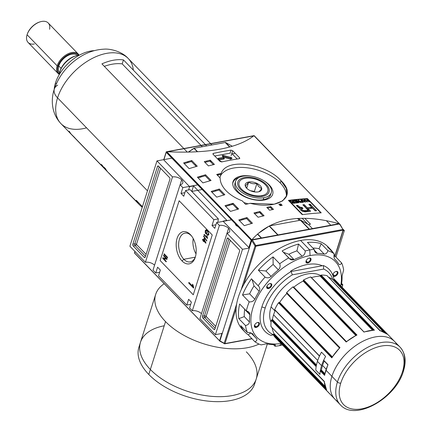 <?xml version="1.0" encoding="UTF-8"?>
<svg xmlns="http://www.w3.org/2000/svg" width="432" height="432" viewBox="0 0 432 432"><rect width="100%" height="100%" fill="white"/><g stroke="black" fill="none" stroke-linecap="round" stroke-linejoin="round"><path stroke-width="0.65" d="M344.353 230.569L343.03 229.203L344.353 230.569L343.046 230.812L344.353 230.569L335.945 257.083L344.353 230.569M337.916 223.916L337.235 223.214L337.916 223.916M312.449 228.598L308.545 224.559L310.5 224.197L304.808 218.311L310.5 224.197L308.545 224.559L300.71 220.174L309.398 229.154L300.71 220.174L269.476 225.92L300.71 220.174L308.545 224.559L312.449 228.598M313.416 204.768L313.033 204.838L313.416 204.768M311.18 205.178L310.084 205.378L311.18 205.178M305.716 206.183L304.625 206.383L305.716 206.183M299.797 207.274L298.566 207.495L299.797 207.274M321.208 212.836A6.815 3.65 -162.4 0 1 318.697 210.227A6.815 3.65 17.6 0 0 321.208 212.836A371.677 222.674 136 0 0 302.2 214.634L288.409 200.372A371.677 222.674 -44 0 1 307.422 198.574L321.219 212.836A371.677 222.674 136 0 0 302.2 214.634L302.324 214.256L289.148 200.637A371.677 222.674 -44 0 1 307.309 198.92L320.485 212.539L307.309 198.92A371.677 222.674 136 0 0 289.148 200.637L302.324 214.256L302.206 214.634L288.409 200.372A371.677 222.674 -44 0 1 307.422 198.574L321.219 212.836M302.783 211.394A3.78 2.025 -162.4 0 1 303.237 210.627A3.78 2.025 17.6 0 0 302.783 211.394M181.003 193.406L184.891 192.694L181.003 193.406L183.762 196.263L185.598 190.48L190.08 189.653L218.354 218.884L190.08 189.653L185.598 190.48L183.762 196.263L181.003 193.406L182.839 187.623L180.079 184.772L153.004 270.124L155.763 272.975L153.004 270.124L180.079 184.772A6.815 3.65 17.6 0 0 182.779 182.914A6.815 3.65 17.6 0 0 181.672 179.863A6.815 3.65 17.6 0 0 172.492 176.931L156.973 160.888L129.897 246.24L156.973 160.888L163.766 159.64L156.973 160.888L172.492 176.931L145.417 262.283A6.815 3.65 -162.4 0 1 154.57 265.189A6.815 3.65 17.6 0 0 145.417 262.283L129.897 246.24L145.417 262.283L172.492 176.931A6.815 3.65 17.6 0 1 181.672 179.863A6.815 3.65 -162.4 0 1 180.079 184.772L182.839 187.623L197.732 184.885L182.839 187.623L181.003 193.406M191.792 191.425L202.208 189.513L191.792 191.425M212.036 225.493L215.93 224.775L212.036 225.493L213.872 219.71L185.598 190.48L213.872 219.71L218.354 218.884L213.872 219.71L212.036 225.493L214.796 228.344L216.632 222.561L231.53 219.823L216.632 222.561L214.796 228.344L212.036 225.493M297.545 218.484L299.414 220.417L297.545 218.484M300.348 199.438L300.035 199.12L300.348 199.438M260.566 213.462A20.812 11.151 17.6 0 0 261.625 213.23A20.812 11.151 -162.4 0 1 260.566 213.462M231.628 203.72A20.812 11.151 17.6 0 0 232.286 204.444A20.812 11.151 17.6 0 1 231.628 203.72M235.975 207.565A20.812 11.151 17.6 0 0 238.378 209.072A20.812 11.151 17.6 0 1 235.975 207.565M239.074 177.503A20.812 11.151 17.6 0 0 232.972 182.655A20.812 11.151 17.6 0 0 232.724 183.881A20.812 11.151 -162.4 0 1 239.074 177.503M157.594 267.192L155.763 272.975L159.651 272.263L155.763 272.975L157.594 267.192L160.353 270.043L158.522 275.827L186.797 305.062L158.522 275.827L160.353 270.043L157.594 267.192M188.633 299.279L186.797 305.062L190.69 304.344L186.797 305.062L188.633 299.279L191.392 302.13L188.633 299.279M191.392 302.13L189.556 307.913L192.316 310.765L189.556 307.913L191.392 302.13M192.316 310.765L219.391 225.412L216.632 222.561L219.391 225.412A6.815 3.65 17.6 0 1 228.571 228.344A6.815 3.65 -162.4 0 1 226.978 233.253A6.815 3.65 17.6 0 0 229.678 231.395A6.815 3.65 17.6 0 0 228.571 228.344A6.815 3.65 17.6 0 0 219.391 225.412L192.316 310.765A6.815 3.65 -162.4 0 1 201.469 313.67A6.815 3.65 17.6 0 0 192.316 310.765M167.427 257.855L163.982 254.286L164.144 253.778L167.589 257.342L167.427 257.855L163.982 254.286L164.144 253.778L167.589 257.342L167.427 257.855M203.321 240.613L202.478 239.744L202.64 239.231L203.483 240.1L204.028 238.372L205.886 243.259L203.764 241.067L203.602 241.58L202.478 239.744L202.64 239.231L203.483 240.1L204.028 238.372L205.886 243.259L203.764 241.067L203.602 241.58L203.159 241.121L203.321 240.613L203.909 240.505L203.515 240.095L203.909 240.505L203.321 240.613M207.576 238.118L207.468 238.448L204.023 234.884L204.185 234.371L206.869 237.152L206.669 235.667L207.074 236.088L207.468 238.448L204.023 234.884L204.185 234.371L206.869 237.152L206.669 235.667L207.576 238.118M182.018 260.939A16.362 9.736 -100.4 0 0 195.275 257.288A16.362 9.736 -100.4 0 0 191.295 235.645A16.362 9.736 -100.4 0 0 190.372 234.603A16.362 9.736 -100.4 0 0 177.088 238.351A16.362 9.736 -100.4 0 0 182.018 260.939A16.362 9.736 79.6 0 1 177.088 238.351A16.362 9.736 79.6 0 1 190.372 234.603L191.306 235.748A14.618 8.699 -100.4 0 0 184.934 233.14A14.618 8.699 -100.4 0 0 178.643 243.853A14.618 8.699 -100.4 0 0 183.843 259.281A14.618 8.699 -100.4 0 0 190.22 261.895A14.618 8.699 -100.4 0 0 195.475 256.624A14.618 8.699 79.6 0 1 183.843 259.281L182.018 260.939A16.362 9.736 79.6 0 0 195.307 257.186A16.362 9.736 79.6 0 0 190.372 234.603M205.654 232.751L206.307 233.426L206.669 232.276L207.068 232.686L206.539 234.349L205.265 233.032L205.254 230.812L206.134 229.824L207.657 230.58L208.802 234.43L208.084 235.289L207.268 235.019L207.306 234.436L207.889 234.619L208.408 234.009L208.148 231.973L206.302 230.467L205.664 231.185L205.654 232.751L206.307 233.426L206.669 232.276L207.068 232.686L206.539 234.349L205.265 233.032L205.254 230.812C205.843 229.581 206.647 229.5 207.657 230.58L208.802 234.43L207.268 235.019L207.306 234.436L208.408 234.009L208.148 231.973L207.511 231.109L205.664 231.185L205.654 232.751M206.653 241.024L203.569 236.304L203.699 235.91L206.782 240.624L206.653 241.024L203.569 236.304L203.699 235.91L206.782 240.624L206.653 241.024M193.698 287.642L193.552 288.101L188.725 283.111L188.951 282.393L192.715 286.281L192.429 284.207L192.996 284.796L193.552 288.101L188.725 283.111L188.951 282.393L192.715 286.281L192.429 284.207L192.996 284.796L193.698 287.642M166.185 258.525L163.512 255.76L163.674 255.247L167.125 258.811L166.952 259.357L163.636 258.606L166.315 261.371L166.153 261.878L162.702 258.314L162.875 257.769L166.185 258.525L163.512 255.76L163.674 255.247L167.125 258.811L166.952 259.357L163.636 258.606L166.315 261.371L166.153 261.878L162.702 258.314L162.875 257.769L166.185 258.525M193.217 238.577A14.618 8.699 -100.4 0 0 196.025 253.865A14.618 8.699 -100.4 0 1 193.217 238.577M278.057 234.922L269.395 225.963L278.057 234.922M269.125 226.103L258.336 233.431L269.125 226.103M261.522 237.962L257.683 233.993L261.522 237.962M241.115 219.251L241.796 219.953L241.115 219.251M249.35 248.038L242.498 249.296L226.978 233.253L199.903 318.605L215.422 334.649L199.903 318.605L226.978 233.253L242.498 249.296L215.422 334.649L242.498 249.296L249.35 248.038M236.056 225.288A3.78 2.025 -162.4 0 1 235.872 225.083A3.78 2.025 -162.4 0 1 235.397 223.819A3.78 2.025 17.6 0 0 236.056 225.288A3.78 2.025 -162.4 0 0 238.01 226.519A3.78 2.025 -162.4 0 1 236.056 225.288M239.198 249.593L228.161 238.189L239.198 249.593A1.237 0.734 79.6 0 1 239.571 251.305L214.898 329.076L239.571 251.305A1.237 0.734 79.6 0 0 239.198 249.593M214.898 329.076A1.237 0.734 79.6 0 1 214.434 329.584A1.237 0.734 79.6 0 1 213.894 329.362L202.856 317.952L213.894 329.362L214.861 329.184L213.894 329.362A1.237 0.734 79.6 0 0 214.898 329.076M202.856 317.952A1.237 0.734 79.6 0 1 202.484 316.246L227.156 238.469L202.484 316.246L204.444 315.884L202.484 316.246A1.237 0.734 79.6 0 0 202.856 317.952L204.817 317.596L215.152 328.277L204.817 317.596L202.856 317.952M227.156 238.469A1.237 0.734 79.6 0 1 227.621 237.967A1.237 0.734 79.6 0 1 228.161 238.189A1.237 0.734 79.6 0 0 227.156 238.469L228.242 238.27L227.156 238.469M222.275 333.391L215.422 334.649L222.275 333.391M133.196 245.943L144.234 257.353L133.196 245.943A1.237 0.734 79.6 0 1 132.824 244.237L157.496 166.46L132.824 244.237L134.784 243.875L132.824 244.237A1.237 0.734 79.6 0 0 133.196 245.943L135.157 245.587L145.492 256.268L135.157 245.587A1.237 0.74 136 0 0 136.453 244.409L160.585 168.329L136.453 244.409L146.092 254.372L136.453 244.409A1.237 0.664 -162.4 0 0 134.784 243.875A1.237 0.734 -100.4 0 0 135.157 245.587L133.196 245.943M157.496 166.46A1.237 0.734 79.6 0 1 157.961 165.953A1.237 0.734 79.6 0 1 158.501 166.174L169.538 177.584L158.501 166.174A1.237 0.734 79.6 0 0 157.496 166.46L158.582 166.261L157.496 166.46M169.538 177.584A1.237 0.734 79.6 0 1 169.911 179.296L145.238 257.067L169.911 179.296A1.237 0.734 79.6 0 0 169.538 177.584M145.238 257.067A1.237 0.734 79.6 0 1 144.774 257.575A1.237 0.734 79.6 0 1 144.234 257.353L145.201 257.175L144.234 257.353A1.237 0.734 79.6 0 0 145.238 257.067M225.531 142.463L232.303 146.248L225.531 142.463L229.867 146.945L225.531 142.463L194.195 148.225L225.531 142.463M232.178 153.841L235.186 153.284L232.178 153.841M197.597 151.745L194.195 148.225L197.597 151.745M195.89 164.792L195.113 165.321L195.89 164.792M188.514 152.08L194.195 148.225L188.514 152.08M188.417 162.389L187.731 161.676L188.417 162.389M171.871 158.15L163.928 159.613L171.871 158.15M200.416 177.174L199.73 176.472L200.416 177.174M217.841 222.34L218.354 218.884L217.841 222.34M236.099 225.337A3.1 1.658 -162.4 0 1 235.915 224.354A3.1 1.658 -162.4 0 0 236.099 225.337M303.502 211.61A3.1 1.658 -162.4 0 1 307.006 211.405A3.1 1.658 -162.4 0 0 303.502 211.61M235.613 181.3L234.981 183.292A18.706 10.022 17.6 0 0 243.162 195.599A18.706 10.022 17.6 0 0 263.228 199.714A18.706 10.022 17.6 0 0 270.648 194.605L271.28 192.613A18.706 10.022 17.6 0 0 263.099 180.306A18.706 10.022 17.6 0 0 243.032 176.191A18.706 10.022 17.6 0 0 235.613 181.3A18.706 10.022 17.6 0 0 243.794 193.601A18.706 10.022 17.6 0 0 263.86 197.721A18.706 10.022 17.6 0 0 271.28 192.613M240.511 189.335A16.362 8.77 17.6 0 0 263.817 196.085A16.362 8.77 17.6 0 0 266.382 184.577A16.362 8.77 17.6 0 0 244.96 177.439A16.362 8.77 17.6 0 0 239.711 188.438A16.362 8.77 17.6 0 0 240.511 189.335A16.362 8.77 -162.4 0 1 244.339 177.541A16.362 8.77 -162.4 0 1 266.382 184.577A16.362 8.77 -162.4 0 1 262.553 196.371A16.362 8.77 -162.4 0 1 240.511 189.335M232.016 153.668L237.195 159.025L232.016 153.668A1.237 0.664 17.6 0 0 231.8 153.49A1.237 0.664 17.6 0 1 232.016 153.668M214.747 156.006L230.342 153.139L214.747 156.006M191.306 235.748A14.618 8.699 79.6 0 1 191.716 236.196A14.618 8.699 -100.4 0 0 191.306 235.748A14.618 8.699 -100.4 0 0 179.437 239.101A14.618 8.699 -100.4 0 0 183.843 259.281L195.248 257.186M206.863 233.323L206.307 233.426L206.863 233.323M206.712 233.809L206.334 233.42L206.712 233.809M205.821 232.929L205.265 233.032L205.821 232.929M205.789 230.888L205.254 230.812L205.843 230.704L206.447 229.824L205.789 230.888M208.359 235.159L207.268 235.019L207.873 234.625L208.359 235.159M207.889 234.619L208.867 234.198M208.921 233.917L208.408 234.009L208.921 233.917M208.564 231.898L208.148 231.973L208.564 231.898M208.03 231.012L207.511 231.109L208.03 231.012M206.626 230.483L206.302 230.467M207.376 237.638L206.901 237.146L207.376 237.638M204.579 234.781L204.023 234.884L204.579 234.781M207.22 237.087L206.869 237.152L207.22 237.087M203.915 236.245L203.569 236.304L203.915 236.245M203.04 239.641L202.478 239.744L203.04 239.641M204.071 239.992L203.483 240.1L204.071 239.992L204.449 238.804L204.071 239.992M205.88 242.541L205.2 241.834L205.88 242.541M204.32 240.964L203.764 241.067L204.32 240.964M203.791 241.061L203.159 241.121L203.747 241.013L203.909 240.505L203.791 241.061M204.271 239.474L203.926 240.554L205.168 241.839L204.271 239.474L204.687 239.393L204.271 239.474L205.168 241.839L205.583 241.763L205.168 241.839L203.926 240.554L204.271 239.474M193.606 287.442L189.313 283.003L188.725 283.111L189.367 282.825L193.606 287.442M193.201 286.195L192.715 286.281L193.201 286.195M164.538 254.183L163.982 254.286L164.538 254.183M164.068 255.658L163.512 255.76L164.068 255.658M167.022 259.13L163.636 258.606L167.022 259.13M163.669 258.601L163.291 258.206L162.702 258.314L163.393 257.888L163.669 258.601M221.999 333.104L222.307 333.283L221.999 333.104M219.958 341.21L134.438 252.968L135.038 251.554L134.438 252.968L219.575 340.74L134.692 253.109M219.823 341.231L220.234 340.994L219.823 341.231M134.708 252.585L134.595 253.082M269.293 184.982A20.812 11.151 -162.4 0 1 264.427 199.984A20.812 11.151 -162.4 0 1 236.385 191.03A20.812 11.151 -162.4 0 1 234.857 178.875A20.812 11.151 -162.4 0 1 252.304 176.359A20.812 11.151 17.6 0 0 232.999 181.71A20.812 11.151 17.6 0 0 236.385 191.03A20.812 11.151 17.6 0 0 257.283 200.232A20.812 11.151 17.6 0 0 272.678 194.297A20.812 11.151 17.6 0 0 269.293 184.982A20.812 11.151 17.6 0 0 264.168 180.959A20.812 11.151 -162.4 0 1 269.293 184.982L269.19 185.312M232.805 182.525A20.812 11.151 -162.4 0 1 233.669 181.186A20.812 11.151 17.6 0 0 232.805 182.525M280.265 182.963A34.69 18.587 17.6 0 0 246.294 167.713A34.69 18.587 17.6 0 0 220.115 176.602A34.69 18.587 17.6 0 1 246.294 167.713A34.69 18.587 17.6 0 1 280.265 182.963A34.69 18.587 17.6 0 1 286.265 196.933A34.69 18.587 17.6 0 0 280.265 182.963L280.989 180.679L286.34 188.482L286.837 195.561L282.577 200.907L274.169 204.201L250.144 203.294A371.677 222.674 136 0 0 245.657 204.412L242.185 200.826C235.586 198.272 230.234 194.918 226.141 190.766C222.161 186.581 220.169 182.342 220.158 178.054L216.691 174.469A371.677 222.674 -44 0 1 221.173 173.351C226.73 157.264 266.225 163.712 280.989 180.679C298.215 196.754 278.068 210.325 250.144 203.294A371.677 222.674 136 0 0 245.657 204.412L242.185 200.826C235.586 198.272 230.234 194.918 226.141 190.766C222.161 186.581 220.169 182.342 220.158 178.054L216.691 174.469A371.677 222.674 -44 0 1 221.173 173.351C226.73 157.264 266.225 163.712 280.989 180.679M220.86 174.35L221.173 173.351L220.86 174.35A370.44 221.935 136 0 0 217.404 175.203A370.44 221.935 136 0 1 220.86 174.35L219.915 177.8L220.86 174.35M277.765 234.97L269.168 226.082L277.765 234.97M256.694 213.192L255.976 212.452L256.694 213.192M309.107 229.208L298.669 218.419L309.107 229.208M295.682 200.486A371.677 222.674 136 0 0 293.42 200.734L293.679 201.004A371.677 222.674 -44 0 1 295.542 200.799L296.298 201.582A371.677 222.674 136 0 0 294.602 201.771L294.862 202.041A371.677 222.674 -44 0 1 296.563 201.857L297.265 202.581A371.677 222.674 136 0 0 295.445 202.781L295.704 203.051A371.677 222.674 -44 0 1 297.929 202.808L295.682 200.486L297.929 202.808A371.677 222.674 136 0 0 295.704 203.051L295.445 202.781A371.677 222.674 -44 0 1 297.265 202.581L296.563 201.857A371.677 222.674 136 0 0 294.862 202.041L294.602 201.771A371.677 222.674 -44 0 1 296.298 201.582L295.542 200.799A371.677 222.674 136 0 0 293.679 201.004L293.42 200.734A371.677 222.674 -44 0 1 295.682 200.486L295.574 200.831L295.682 200.486M301.898 201.037A371.677 222.674 136 0 0 300.494 201.166L300.753 201.436A371.677 222.674 -44 0 1 302.162 201.312L302.859 202.036A371.677 222.674 136 0 0 301.255 202.181L301.514 202.451A371.677 222.674 -44 0 1 303.523 202.273L301.277 199.951A371.677 222.674 136 0 0 300.877 199.984L301.898 201.037L300.877 199.984A371.677 222.674 -44 0 1 301.277 199.951L303.523 202.273A371.677 222.674 136 0 0 301.514 202.451L301.255 202.181A371.677 222.674 -44 0 1 302.859 202.036L302.162 201.312A371.677 222.674 136 0 0 300.753 201.436L300.494 201.166A371.677 222.674 -44 0 1 301.898 201.037L301.801 201.344L301.898 201.037M307.724 200.626A371.677 222.674 136 0 0 306.169 200.734L305.122 199.649A371.677 222.674 136 0 0 304.722 199.676L306.968 201.998A371.677 222.674 -44 0 1 307.368 201.971L306.434 201.004A371.677 222.674 -44 0 1 307.989 200.896L308.923 201.863A371.677 222.674 -44 0 1 309.323 201.836L307.076 199.514A371.677 222.674 136 0 0 306.677 199.541L307.724 200.626L306.677 199.541A371.677 222.674 -44 0 1 307.076 199.514L309.323 201.836A371.677 222.674 136 0 0 308.923 201.863L307.989 200.896A371.677 222.674 136 0 0 306.434 201.004L307.368 201.971A371.677 222.674 136 0 0 306.968 201.998L304.722 199.676A371.677 222.674 -44 0 1 305.122 199.649L306.169 200.734A371.677 222.674 -44 0 1 307.724 200.626L307.633 200.923L307.724 200.626M301.655 208.715L301.585 209.255L302.956 210.514L305.111 210.632A371.677 222.674 -44 0 1 308.178 210.319L307.865 211.318A370.44 221.935 136 0 0 304.792 211.631A370.44 221.935 136 0 1 307.865 211.318L307.006 210.433L307.865 211.318L308.178 210.319L302.848 204.806A371.677 222.674 -44 0 1 304.258 204.676L307.201 207.722A371.677 222.674 -44 0 1 311.78 207.344L311.483 208.278L311.78 207.344L308.831 204.298A371.677 222.674 -44 0 1 310.235 204.196L316.586 210.767A371.677 222.674 136 0 0 315.187 210.865L312.601 208.192A371.677 222.674 136 0 0 308.021 208.57L307.708 209.569A370.44 221.935 -44 0 1 308.891 209.466A370.44 221.935 -44 0 0 307.708 209.569L309.431 211.356L307.708 209.569L308.021 208.57L310.613 211.243A371.677 222.674 136 0 0 306.806 211.615C304.609 212.771 298.728 209.93 300.121 208.208L297.567 206.771L296.347 205.508A371.677 222.674 -44 0 1 297.767 205.34L298.982 206.599L301.039 207.495L302.033 207.425L303.026 208.451L301.482 209.002L302.627 210.314L305.111 210.632A371.677 222.674 -44 0 1 308.178 210.319L302.848 204.806A371.677 222.674 -44 0 1 304.258 204.676L307.201 207.722A371.677 222.674 -44 0 1 311.78 207.344L308.831 204.298A371.677 222.674 -44 0 1 310.235 204.196L316.586 210.767A371.677 222.674 136 0 0 315.187 210.865L312.601 208.192A371.677 222.674 136 0 0 308.021 208.57L310.613 211.243A371.677 222.674 136 0 0 306.806 211.615M304.398 199.697A371.677 222.674 136 0 0 303.982 199.73L304.344 200.448A371.677 222.674 136 0 0 303.118 200.545L302.141 199.876A371.677 222.674 136 0 0 301.72 199.913L305.078 202.144A371.677 222.674 -44 0 1 305.537 202.106L304.398 199.697L305.537 202.106A371.677 222.674 136 0 0 305.078 202.144L301.72 199.913A371.677 222.674 -44 0 1 302.141 199.876L303.118 200.545A371.677 222.674 -44 0 1 304.344 200.448L303.982 199.73A371.677 222.674 -44 0 1 304.398 199.697L304.231 200.227L304.398 199.697M300.056 202.03L296.757 200.372A371.677 222.674 136 0 0 296.33 200.416L298.577 202.738A371.677 222.674 -44 0 1 298.976 202.7L297.221 200.885L300.526 202.543A371.677 222.674 -44 0 1 300.953 202.505L298.706 200.183A371.677 222.674 136 0 0 298.301 200.221L300.056 202.03L298.301 200.221A371.677 222.674 -44 0 1 298.706 200.183L300.953 202.505A371.677 222.674 136 0 0 300.526 202.543L297.221 200.885L298.976 202.7A371.677 222.674 136 0 0 298.577 202.738L296.33 200.416A371.677 222.674 -44 0 1 296.757 200.372L300.056 202.03M292.972 201.928L290.639 201.064A371.677 222.674 136 0 0 290.174 201.123L292.275 202.025L292.043 202.775L293.749 203.283A371.677 222.674 -44 0 1 295.099 203.121L292.853 200.799A371.677 222.674 136 0 0 292.448 200.848L293.436 201.874A371.677 222.674 136 0 0 292.972 201.928A371.677 222.674 -44 0 1 293.436 201.874L292.448 200.848A371.677 222.674 -44 0 1 292.853 200.799L295.099 203.121A371.677 222.674 136 0 0 293.749 203.283L292.351 203.018L292.831 202.246A371.677 222.674 -44 0 1 293.701 202.144L294.43 202.9A371.677 222.674 136 0 0 293.463 203.013L292.448 202.721L292.831 202.246A371.677 222.674 -44 0 1 293.701 202.144L294.43 202.9A371.677 222.674 136 0 0 293.463 203.013L292.448 202.721L292.356 203.024L292.043 202.775L292.275 202.025L292.043 202.775L291.838 202.333L292.275 202.025L290.174 201.123A371.677 222.674 -44 0 1 290.639 201.064L292.972 201.928L292.869 202.241L292.972 201.928M301.142 199.373L300.829 199.049L301.142 199.373M310.975 204.962L309.706 205.2L310.975 204.962M330.766 225.229L326.381 220.693L330.766 225.229M307.8 224.143L302.157 218.311L307.8 224.143M249.356 248.027L222.988 221.141L249.356 248.027M188.563 189.934L189.61 186.635L193.525 185.911L226.908 220.417L222.907 221.405M189.61 186.635L163.814 159.97L163.928 159.608L163.814 159.97L189.61 186.635L193.525 185.911L226.908 220.417L222.988 221.141M261.23 238.01L257.499 234.155L261.23 238.01M243.324 219.505L242.638 218.792L243.324 219.505M229.532 205.243L228.847 204.536L229.532 205.243M215.735 190.982L215.05 190.274L215.735 190.982M201.944 176.726L201.258 176.013L201.944 176.726M188.147 162.464L187.461 161.757L188.147 162.464M253.73 135.869L167.314 151.762L253.93 135.724C237.595 148.343 208.559 153.684 166.817 151.735L251.791 239.836L251.208 240.165L251.888 240.343L251.932 239.722C271.058 218.295 300.094 212.954 339.044 223.706C300.094 212.954 271.058 218.295 251.932 239.722L339.044 223.706L339.352 223.96M166.336 151.772L254.129 135.632L166.817 151.735C208.559 153.684 237.595 148.343 253.93 135.724L166.261 151.789L166.239 152.329L251.208 240.165L248.783 247.806L251.208 240.165L166.239 152.329L163.928 159.608L166.261 151.789L163.814 159.97L166.239 152.329M280.811 203.915L282.188 205.34A371.677 222.674 136 0 0 280.244 205.659L278.861 204.233A371.677 222.674 -44 0 1 280.811 203.915L282.188 205.34A371.677 222.674 136 0 0 280.244 205.659L278.861 204.233A371.677 222.674 -44 0 1 280.811 203.915L280.492 204.908A370.44 221.935 136 0 0 279.65 205.049A370.44 221.935 136 0 1 280.492 204.908L281.081 205.519L280.492 204.908M270.745 206.55L273.505 209.407A371.677 222.674 136 0 0 269.557 210.206L266.798 207.355A371.677 222.674 -44 0 1 270.745 206.55L273.505 209.407A371.677 222.674 136 0 0 269.557 210.206L266.798 207.355A371.677 222.674 -44 0 1 270.745 206.55L270.427 207.549A370.44 221.935 136 0 0 267.548 208.127A370.44 221.935 136 0 1 270.427 207.549L272.425 209.617L270.427 207.549M210.276 160.153L214.418 164.43A371.677 222.674 136 0 0 208.413 165.91L204.277 161.633A371.677 222.674 -44 0 1 210.276 160.153L214.418 164.43A371.677 222.674 136 0 0 208.413 165.91L204.277 161.633A371.677 222.674 -44 0 1 210.276 160.153L209.963 161.152A370.44 221.935 136 0 0 204.989 162.373A370.44 221.935 136 0 1 209.963 161.152L213.376 164.678L209.963 161.152M259.934 211.486L264.076 215.762A371.677 222.674 136 0 0 258.071 217.242L253.935 212.965A371.677 222.674 -44 0 1 259.934 211.486L264.076 215.762A371.677 222.674 136 0 0 258.071 217.242L253.935 212.965A371.677 222.674 -44 0 1 259.934 211.486L259.621 212.485A370.44 221.935 136 0 0 254.648 213.705A370.44 221.935 136 0 1 259.621 212.485L263.034 216.011L259.621 212.485M191.749 160.515L197.267 166.217A371.677 222.674 136 0 0 189.124 168.626L183.611 162.918A371.677 222.674 -44 0 1 191.749 160.515L197.267 166.217A371.677 222.674 136 0 0 189.124 168.626L183.611 162.918A371.677 222.674 -44 0 1 191.749 160.515L191.43 161.519A370.44 221.935 136 0 0 184.286 163.62A370.44 221.935 136 0 1 191.43 161.519L196.258 166.504L191.43 161.519M205.546 174.776L211.059 180.479A371.677 222.674 136 0 0 202.921 182.882L197.402 177.179A371.677 222.674 -44 0 1 205.546 174.776L211.059 180.479A371.677 222.674 136 0 0 202.921 182.882L197.402 177.179A371.677 222.674 -44 0 1 205.546 174.776L205.227 175.775A370.44 221.935 136 0 0 198.083 177.881A370.44 221.935 136 0 1 205.227 175.775L210.049 180.765L205.227 175.775M246.926 217.55L252.445 223.258A371.677 222.674 136 0 0 244.301 225.661L238.783 219.958A371.677 222.674 -44 0 1 246.926 217.55L252.445 223.258A371.677 222.674 136 0 0 244.301 225.661L238.783 219.958A371.677 222.674 -44 0 1 246.926 217.55L246.607 218.554A370.44 221.935 136 0 0 239.463 220.655A370.44 221.935 136 0 1 246.607 218.554L251.435 223.544L246.607 218.554M233.129 203.294L238.648 208.996A371.677 222.674 136 0 0 230.51 211.399L224.991 205.697A371.677 222.674 -44 0 1 233.129 203.294L238.648 208.996A371.677 222.674 136 0 0 230.51 211.399L224.991 205.697A371.677 222.674 -44 0 1 233.129 203.294L232.816 204.293A370.44 221.935 136 0 0 225.666 206.399A370.44 221.935 136 0 1 232.816 204.293L237.638 209.282L232.816 204.293M219.337 189.032L224.856 194.735A371.677 222.674 136 0 0 216.713 197.143L211.194 191.435A371.677 222.674 -44 0 1 219.337 189.032L224.856 194.735A371.677 222.674 136 0 0 216.713 197.143L211.194 191.435A371.677 222.674 -44 0 1 219.337 189.032L219.019 190.037A370.44 221.935 136 0 0 211.874 192.137A370.44 221.935 136 0 1 219.019 190.037L223.846 195.026L219.019 190.037M221.67 161.93A371.677 222.674 -44 0 1 239.301 158.69A371.677 222.674 136 0 0 221.67 161.93L219.991 161.428L213.095 154.3L219.991 161.428L221.67 161.93M213.095 154.3L212.895 153.738L213.397 153.376A371.677 222.674 -44 0 1 231.023 150.136A371.677 222.674 136 0 0 213.397 153.376L213.1 154.305L213.397 153.376L212.879 153.808L213.095 154.3M231.023 150.136L232.681 150.698L239.582 157.826L232.681 150.698L231.093 155.72L232.681 150.698L231.023 150.136L230.056 153.193L231.023 150.136M239.582 157.826L239.787 158.371L239.301 158.69L239.582 157.826L239.798 158.306L239.301 158.69L239.582 157.826M219.451 174.69L218.732 173.95L219.451 174.69M207.041 161.86L206.318 161.114L207.041 161.86M197.273 151.762L193.903 148.279L225.245 142.517L193.903 148.279L188.298 152.086L193.903 148.279L197.273 151.762M229.597 147.02L225.245 142.517L229.597 147.02M191.781 191.414L193.525 185.911M226.822 220.687L226.908 220.417L226.822 220.687M166.574 151.745L251.791 239.836L339.044 223.706L339.525 223.9L339.25 224.278L339.509 223.949M254.383 136.123L339.525 223.9M247.99 203.823L243.859 202.549L247.99 203.823M289.03 201.015L289.148 200.637L289.03 201.015M309.917 205.2L315.382 210.854L309.917 205.2A370.44 221.935 136 0 0 309.722 205.216A370.44 221.935 136 0 1 309.917 205.2L310.235 204.196M310.581 207.436L311.402 208.283L310.581 207.436M303.939 205.675L306.887 208.721A370.44 221.935 136 0 1 308.07 208.618A370.44 221.935 136 0 0 306.887 208.721L303.939 205.675A370.44 221.935 136 0 0 303.712 205.697A370.44 221.935 136 0 1 303.939 205.675L304.258 204.676M301.169 209.882L301.795 209.531L301.158 209.963L302.287 211.297M299.576 208.321L301.714 208.424L299.797 208.402M299.295 208.159L297.448 206.345A370.44 221.935 136 0 0 297.184 206.372A370.44 221.935 136 0 1 297.448 206.345L297.767 205.34L299.765 207.252L302.033 207.425L303.026 208.451L302.092 208.586M306.067 201.064L306.169 200.734L306.067 201.064M306.968 199.843L307.076 199.514L306.968 199.843M306.326 201.339L306.434 201.004L306.326 201.339M305.014 199.978L305.122 199.649L305.014 199.978M304.252 200.745L304.344 200.448L304.252 200.745M304.814 201.431L305.073 201.884L303.502 200.804A371.677 222.674 -44 0 1 304.49 200.729L305.008 202.095L303.502 200.804A371.677 222.674 -44 0 1 304.49 200.729L304.814 201.431M301.169 200.286L301.277 199.951L301.169 200.286M302.762 202.338L302.859 202.036L302.762 202.338M296.644 200.74L296.757 200.372L296.644 200.74M298.598 200.524L298.706 200.183L298.598 200.524M297.113 201.231L297.221 200.885L297.113 201.231M297.162 202.889L297.265 202.581L297.162 202.889M296.201 201.895L296.298 201.582L296.201 201.895M293.339 202.187L293.436 201.874L293.339 202.187M292.739 201.15L292.853 200.799L292.739 201.15M294.332 203.213L294.43 202.9L294.332 203.213M271.015 208.159A34.69 18.587 17.6 0 0 272.117 207.976A34.69 18.587 17.6 0 1 271.015 208.159M280.525 204.946A34.69 18.587 17.6 0 0 281.308 204.428A34.69 18.587 17.6 0 1 280.525 204.946M339.536 223.943L252.369 239.971L251.716 240.575L252.369 239.971L255.776 245.489A0.621 0.27 148.3 0 0 255.047 245.965L241.121 289.856L255.047 245.965A0.621 0.27 -31.7 0 1 255.776 245.489L342.943 229.462L339.536 223.943L339.865 224.37L339.536 223.943L252.369 239.971L255.776 245.489A0.621 0.367 79.6 0 1 255.879 246.235L243.659 284.758L255.879 246.235A0.621 0.367 -100.4 0 0 255.776 245.489L342.943 229.462A0.621 0.27 -31.7 0 1 343.192 229.759A0.621 0.27 148.3 0 0 343.229 229.527A0.621 0.27 148.3 0 0 342.943 229.462A0.621 0.367 79.6 0 1 343.046 230.207L255.879 246.235A0.621 0.329 -162.4 0 1 255.047 245.965A0.621 0.329 17.6 0 0 255.879 246.235L343.046 230.207A0.621 0.367 -100.4 0 0 342.943 229.462L339.536 223.943M219.91 340.848L251.716 240.575L255.047 245.965L251.716 240.575L219.91 340.848L224.17 343.3A0.621 0.443 119.9 0 0 224.348 343.748L224.348 343.748A0.621 0.443 119.9 0 0 224.597 343.786A0.621 0.443 -60.1 0 1 224.17 343.3L220.234 341.275M336.053 281.048A41.504 24.867 136 0 0 334.346 279.288L333.882 279.45L334.346 279.288A41.504 24.867 -44 0 1 335.237 280.13L400.07 347.15A41.504 24.867 -44 0 0 366.574 347.944A41.504 24.867 -44 0 0 337.424 382.039A2.479 1.328 17.6 0 0 340.767 383.108A39.026 23.382 -44 0 1 381.58 346.027A39.026 23.382 -44 0 1 402.467 371.763A2.479 1.328 17.6 0 0 403.045 369.976A41.504 24.867 136 0 0 380.835 342.603A41.504 24.867 136 0 0 337.424 382.039L331.911 376.337A41.504 24.867 136 0 1 363.814 340.805A41.504 24.867 136 0 1 396.927 344.671M373.923 330.14L374.409 330.161L321.106 275.054L320.668 275.411L321.106 275.054A41.504 24.867 -44 0 1 326.97 275.621L326.97 275.621A41.504 24.867 136 0 0 321.106 275.054L320.695 275.616M356.524 335.108L356.956 335.021L356.492 335.135L303.367 280.368L303.653 279.909A41.504 24.867 -44 0 1 310.63 276.977L310.873 277.209L310.63 276.977A41.504 24.867 136 0 0 303.653 279.909L356.967 335.021L356.465 335.227A41.132 24.64 -44 0 0 346.394 341.777L346.199 342.025L292.885 286.913L293.269 286.848L292.885 286.913A41.504 24.867 136 0 0 286.67 292.561A41.504 24.867 -44 0 1 292.885 286.913L346.199 342.025L346.394 341.777A41.132 24.64 -44 0 1 356.465 335.227M319.518 356.006L274.709 309.614A41.504 24.867 -44 0 1 278.5 302.756L278.969 302.53L278.5 302.756A41.504 24.867 136 0 0 274.709 309.614L319.54 355.957A41.504 24.867 -44 0 1 321.478 352.166L325.615 356.449A41.504 24.867 136 0 0 323.676 360.234L327.947 364.808M321.565 365.645A41.504 24.867 -44 0 0 319.923 374.393A41.504 24.867 136 0 1 320.296 370.899L324.637 375.386L324.783 374.787L324.637 375.386L320.296 370.899A41.504 24.867 136 0 0 319.923 374.393L315.787 370.116A41.504 24.867 -44 0 1 316.154 366.617L271.334 320.231L272.03 319.82L271.323 320.274L316.154 366.617A41.504 24.867 -44 0 0 315.787 370.116A41.504 24.867 -44 0 1 317.428 361.363A41.504 24.867 -44 0 1 321.478 352.166L325.615 356.449A41.504 24.867 136 0 0 321.565 365.645A41.504 24.867 136 0 0 319.923 374.393L315.787 370.116A41.504 24.867 136 0 1 317.428 361.363L321.565 365.645A41.504 24.867 -44 0 1 325.615 356.449A41.504 24.867 136 0 0 323.676 360.234L328.023 364.727A41.504 24.867 136 0 0 325.906 370.132L331.911 376.337A41.504 24.867 -44 0 0 338.029 401.641M324.238 381.602L270.972 326.495A41.504 24.867 -44 0 1 271.323 320.274A41.504 24.867 136 0 0 270.972 326.495L324.405 381.499M400.07 347.15C405.4 353.165 406.528 361.147 403.45 371.088C395.928 398.277 355.023 421.713 340.405 404.865L275.573 337.846A41.504 24.867 -44 0 1 273.278 334.768L273.505 334.309L273.278 334.768L326.5 389.729M326.592 389.88A41.504 24.867 136 0 1 324.286 381.607A41.504 24.867 136 0 0 326.592 389.88L273.278 334.768A41.504 24.867 136 0 0 276.464 338.693L329.773 393.806M272.03 319.82L272.43 319.426A40.268 24.122 -44 0 1 273.575 314.842A40.268 24.122 -44 0 1 275.249 310.419A40.268 24.122 136 0 0 273.575 314.842A40.268 24.122 136 0 0 272.43 319.426L316.472 364.948L272.43 319.426L272.03 319.82L316.332 365.618L272.03 319.82M320.306 370.85L320.998 370.44L320.306 370.85L324.616 375.305L324.713 374.83M321.397 370.046L320.998 370.44L324.74 374.306L320.998 370.44L321.397 370.046A40.268 24.122 -44 0 1 322.542 365.461A40.268 24.122 -44 0 1 324.221 361.039A40.268 24.122 136 0 0 322.542 365.461A40.268 24.122 136 0 0 321.397 370.046L324.875 373.637L321.397 370.046M339.655 347.83L286.67 292.561L339.984 347.674L339.687 347.873L286.567 292.966M286.767 293.528L339.46 347.998L286.767 293.528A40.268 24.122 136 0 0 279.655 302.411L279.185 302.638L279.655 302.411A40.268 24.122 -44 0 1 286.767 293.528L286.864 293.128M279.185 302.638L331.992 357.34L279.185 302.638M274.039 333.644A40.268 24.122 -44 0 1 272.187 327.812A40.268 24.122 136 0 0 274.039 333.644L273.818 334.103L274.039 333.644L325.091 386.419L274.039 333.644M273.818 334.103L273.505 334.309L325.836 388.411L273.505 334.309L273.818 334.103L325.458 387.488L273.818 334.103M333.882 279.45L333.18 279.914L333.644 279.747L384.356 332.17L333.644 279.747L333.882 279.45L385.495 332.807L333.882 279.45M328.639 277.312A40.268 24.122 -44 0 1 333.18 279.914A40.268 24.122 136 0 0 328.639 277.312M320.668 275.411L320.139 276.08L320.571 275.724L373.21 330.14L320.571 275.724L320.668 275.411L373.594 330.118L320.668 275.411M311.445 277.625A40.268 24.122 -44 0 1 320.139 276.08A40.268 24.122 136 0 0 311.445 277.625M303.367 280.368L303.151 281.065L303.431 280.611L356.27 335.232L303.367 280.368L356.384 335.173L303.367 280.368M293.776 287.161A40.268 24.122 -44 0 1 303.151 281.065A40.268 24.122 136 0 0 293.776 287.161L346.464 341.626L293.776 287.161M339.725 347.738L339.979 347.674A41.504 24.867 136 0 0 331.814 357.869L278.5 302.756L331.814 357.869L332.046 357.415A41.132 24.64 -44 0 1 339.687 347.873A41.132 24.64 -44 0 0 332.046 357.415M271.085 306.904A34.69 20.785 136 0 0 271.069 322.24A34.69 20.785 -44 0 1 271.085 306.904A34.69 20.785 -44 0 1 293.015 279.85A34.69 20.785 -44 0 1 320.625 275.551A34.69 20.785 136 0 0 293.015 279.85A34.69 20.785 136 0 0 271.085 306.904L275.017 310.964M265.21 307.984A42.125 25.234 -44 0 1 292.329 274.828L323.665 269.066L292.329 274.828A42.125 25.234 136 0 0 265.21 307.984A42.125 25.234 136 0 0 273.267 334.616A42.125 25.234 -44 0 1 265.21 307.984L261.873 306.914A44.604 26.719 -44 0 1 291.098 271.496L323.401 265.556A44.604 26.719 -44 0 1 329.184 269.422A44.604 26.719 -44 0 1 333.904 279.428A44.604 26.719 -44 0 0 323.401 265.556L323.665 269.066A42.125 25.234 -44 0 1 332.705 279.536A42.125 25.234 136 0 0 323.665 269.066L323.401 265.556L291.098 271.496L292.329 274.828L291.098 271.496A44.604 26.719 -44 0 0 261.873 306.914A44.604 26.719 136 0 0 270.853 335.313A44.604 26.719 -44 0 1 265.07 331.447A44.604 26.719 -44 0 1 261.873 306.914M273.348 334.654L270.853 335.313L273.348 334.654M273.326 334.854L270.853 335.313L273.326 334.854M363.992 332.062L310.63 276.977L363.992 332.062M374.414 330.167L373.793 330.264L374.414 330.167A41.504 24.867 136 0 0 363.938 332.089A41.504 24.867 136 0 1 374.414 330.167L321.106 275.054M380.122 330.88L326.97 275.621L380.284 330.701M387.661 334.4A41.504 24.867 136 0 0 380.284 330.734A41.504 24.867 136 0 1 387.661 334.4L334.346 279.288L387.607 334.352M246.661 188.201A8.586 4.601 17.6 0 0 249.961 190.507A8.586 4.601 17.6 0 0 258.223 191.894A8.586 4.601 17.6 0 0 258.887 191.743A8.586 4.601 17.6 0 0 261.711 188.347A8.586 4.601 17.6 0 0 256.932 183.406A8.586 4.601 17.6 0 0 248.67 182.018A8.586 4.601 17.6 0 0 245.182 185.566A8.586 4.601 17.6 0 0 246.24 187.731A8.586 4.601 17.6 0 0 246.661 188.201A8.586 4.601 -162.4 0 1 245.182 185.566C245.954 185.598 247.115 184.415 248.67 182.018C251.024 183.681 253.778 184.145 256.932 183.406C258.147 186.257 259.74 187.904 261.711 188.347C260.172 190.728 259.011 191.911 258.223 191.894A8.586 4.601 -162.4 0 1 249.961 190.507A8.586 4.601 -162.4 0 1 246.661 188.201M261.83 195.626A15.061 8.073 17.6 0 0 266.09 185.593A15.061 8.073 17.6 0 0 245.063 178.286A15.061 8.073 17.6 0 0 243.902 178.556A15.061 8.073 17.6 0 0 241.979 189.583A15.061 8.073 17.6 0 0 261.83 195.626A15.061 8.073 -162.4 0 1 241.542 189.146A15.061 8.073 -162.4 0 1 245.063 178.286A15.061 8.073 17.6 0 1 265.351 184.766A15.061 8.073 17.6 0 1 261.83 195.626L262.013 196.463M246.58 188.12L245.182 185.566A8.586 4.601 -162.4 0 1 248.67 182.018A8.586 4.601 -162.4 0 1 256.932 183.406A8.586 4.601 -162.4 0 1 261.711 188.347A8.586 4.601 -162.4 0 1 258.223 191.894C259.011 191.911 260.172 190.728 261.711 188.347C259.74 187.904 258.147 186.257 256.932 183.406C253.778 184.145 251.024 183.681 248.67 182.018C247.115 184.415 245.954 185.598 245.182 185.566L246.58 188.12M254.966 191.965L254.405 191.381L250.393 190.706L254.405 191.381L256.932 183.406L254.405 191.381L254.966 191.965M246.694 188.239L248.67 182.018L246.694 188.239M155.666 294.435A60.707 32.53 17.6 0 0 165.537 321.613A60.707 32.53 -162.4 0 1 164.187 283.721A60.707 32.53 17.6 0 0 155.666 294.435L138.899 347.279A60.707 32.53 17.6 0 0 148.775 374.458A60.707 32.53 17.6 0 0 209.725 401.296A60.707 32.53 17.6 0 0 254.632 383.994A60.707 32.53 17.6 0 0 255.236 381.44A60.707 32.53 17.6 0 1 212.015 401.474A60.707 32.53 17.6 0 1 148.775 374.458A60.707 32.53 -162.4 0 1 139.876 344.844M165.537 321.613A60.707 32.53 17.6 0 0 258.995 344.061A60.707 32.53 -162.4 0 1 165.537 321.613L148.775 374.458M269.638 283.694A2.603 1.561 136 0 0 269.573 283.705A2.603 1.561 136 0 1 269.638 283.694A2.603 1.561 -44 0 1 271.031 285.412A2.603 1.561 -44 0 1 268.31 287.885A2.603 1.561 136 0 0 270.659 286.184A2.603 1.561 136 0 0 270.848 283.981A2.603 1.561 136 0 0 269.638 283.694L270.043 283.581A3.1 1.858 136 0 0 269.762 283.646A3.1 1.858 136 0 0 266.809 286.502A3.1 1.858 136 0 0 268.461 288.565A3.1 1.858 136 0 0 271.701 285.622A3.1 1.858 136 0 0 270.043 283.581A3.1 1.858 -44 0 0 266.803 286.524A3.1 1.858 -44 0 0 268.461 288.565A3.1 1.858 136 0 0 271.701 285.622A3.1 1.858 136 0 0 270.043 283.581M266.863 286.384L268.31 287.885A2.603 1.561 136 0 1 266.879 286.319A2.603 1.561 136 0 0 267.106 287.599A2.603 1.561 136 0 0 268.31 287.885L268.461 288.565M340.713 285.795A54.513 32.659 136 0 0 310.079 255.566A54.513 32.659 136 0 0 253.265 306.747A54.513 32.659 136 0 0 281.054 343.51A54.513 32.659 -44 0 1 253.265 306.747A54.513 32.659 -44 0 1 310.079 255.566A54.513 32.659 -44 0 1 340.713 285.795M254.524 325.269L255.976 326.77A2.603 1.561 136 0 1 254.54 325.204A2.603 1.561 136 0 0 254.772 326.484A2.603 1.561 136 0 0 255.976 326.77L256.127 327.456A3.1 1.858 -44 0 1 254.47 325.409A3.1 1.858 -44 0 1 257.71 322.466A3.1 1.858 136 0 0 257.429 322.537A3.1 1.858 136 0 0 254.475 325.393A3.1 1.858 136 0 0 256.127 327.456A3.1 1.858 136 0 0 259.367 324.513A3.1 1.858 136 0 0 257.71 322.466L257.305 322.58A2.603 1.561 136 0 0 257.24 322.596A2.603 1.561 136 0 1 257.305 322.58A2.603 1.561 -44 0 1 258.698 324.297A2.603 1.561 -44 0 1 255.976 326.77A2.603 1.561 136 0 0 258.32 325.075A2.603 1.561 136 0 0 258.509 322.866A2.603 1.561 136 0 0 257.305 322.58M333.018 274.223L334.471 275.719A2.603 1.561 136 0 1 333.034 274.158A2.603 1.561 136 0 0 333.266 275.432A2.603 1.561 136 0 0 334.471 275.719L334.622 276.404A3.1 1.858 -44 0 1 333.067 275.918A3.1 1.858 136 0 0 334.622 276.404A3.1 1.858 136 0 0 337.856 273.461A3.1 1.858 136 0 0 336.199 271.42A3.1 1.858 136 0 0 335.923 271.485A3.1 1.858 136 0 0 332.969 274.342A3.1 1.858 136 0 0 332.851 275.303A3.1 1.858 -44 0 1 336.199 271.42L335.799 271.534A2.603 1.561 136 0 0 335.734 271.544A2.603 1.561 136 0 1 335.799 271.534A2.603 1.561 -44 0 1 337.192 273.245A2.603 1.561 -44 0 1 334.471 275.719A2.603 1.561 136 0 0 336.814 274.023A2.603 1.561 136 0 0 337.003 271.814A2.603 1.561 136 0 0 335.799 271.534M306.11 260.858L307.557 262.359A2.603 1.561 136 0 1 306.121 260.793A2.603 1.561 136 0 0 306.353 262.073A2.603 1.561 136 0 0 307.557 262.359L307.708 263.039A3.1 1.858 -44 0 1 306.05 260.998A3.1 1.858 -44 0 1 309.29 258.055A3.1 1.858 136 0 0 309.01 258.12A3.1 1.858 136 0 0 306.056 260.982A3.1 1.858 136 0 0 307.708 263.039A3.1 1.858 136 0 0 310.948 260.096A3.1 1.858 136 0 0 309.29 258.055L308.885 258.169A2.603 1.561 136 0 0 308.821 258.185A2.603 1.561 136 0 1 308.885 258.169A2.603 1.561 -44 0 1 310.279 259.886A2.603 1.561 -44 0 1 307.557 262.359A2.603 1.561 136 0 0 309.906 260.663A2.603 1.561 136 0 0 310.095 258.455A2.603 1.561 136 0 0 308.885 258.169M290.687 271.069A43.362 25.979 -44 0 1 307.233 264.535A43.362 25.979 -44 0 1 322.267 265.766A43.362 25.979 136 0 0 307.233 264.535A43.362 25.979 -44 0 0 290.687 271.069M281.47 343.942L279.391 345.649A59.47 35.629 136 0 0 282.479 344.984A59.47 35.629 -44 0 1 279.391 345.649A59.47 35.629 -44 0 1 275.027 346.253L273.445 344.617L275.027 346.253L275.481 344.957L274.109 344.617A55.75 33.399 136 0 1 267.305 343.958A55.75 33.399 136 0 0 274.109 344.617M342.803 284.677A59.47 35.629 -44 0 1 342.144 287.269A59.47 35.629 136 0 0 342.803 284.677L341.788 284.936L341.636 283.268A55.75 33.399 136 0 0 342.047 276.053L343.634 270.011A59.47 35.629 136 0 0 341.685 263.018A59.47 35.629 -44 0 1 343.634 270.011L342.047 276.053A55.75 33.399 136 0 1 341.636 283.268C341.458 285.017 341.847 285.487 342.803 284.677L341.615 283.446L342.803 284.677M338.92 264.298L338.683 263.984C339.552 265.043 340.556 264.724 341.685 263.018L335 256.106A59.47 35.629 136 0 0 334.093 254.254A59.47 35.629 -44 0 1 335 256.106L334.017 257.051L335 256.106L341.685 263.018C340.556 264.724 339.552 265.043 338.683 263.984A55.75 33.399 136 0 0 335.837 260.258A55.75 33.399 136 0 0 334.989 259.438L334.913 259.362M334.989 259.438L334.989 259.438C333.968 258.169 333.698 256.279 334.179 253.773A59.47 35.629 136 0 0 327.942 250.673A59.47 35.629 -44 0 1 334.179 253.773L327.499 246.861L334.179 253.773C333.698 256.279 333.968 258.169 334.989 259.438A55.75 33.399 136 0 1 338.683 263.984M327.942 250.673C327.127 253.012 325.89 254.151 324.227 254.092A55.75 33.399 136 0 0 317.423 253.427L315.527 252.553L314.113 249.329A59.47 35.629 136 0 0 309.755 249.928A59.47 35.629 -44 0 1 314.113 249.329L307.433 242.417L314.113 249.329C314.496 251.786 315.598 253.152 317.423 253.427A55.75 33.399 136 0 1 324.227 254.092L319.016 248.708L321.257 243.767A59.47 35.629 136 0 0 307.433 242.417A59.47 35.629 -44 0 1 321.257 243.767L327.942 250.673C327.127 253.012 325.89 254.151 324.227 254.092L319.016 248.708A55.75 33.399 136 0 0 312.876 248.049A55.75 33.399 136 0 1 319.016 248.708L321.257 243.767L327.942 250.673M245.144 332.23A59.47 35.629 136 0 0 248.276 334.897A59.47 35.629 -44 0 1 240.775 325.652A59.47 35.629 136 0 0 245.144 332.23L242.66 329.659A59.47 35.629 -44 0 1 246.958 279.229A59.47 35.629 -44 0 1 300.586 240.451A59.47 35.629 -44 0 1 328.147 246.964L330.631 249.534A59.47 35.629 136 0 0 327.499 246.861A59.47 35.629 -44 0 1 333.196 252.752A59.47 35.629 136 0 0 330.631 249.534M258.487 286.054L258.142 285.73A59.47 35.629 -44 0 1 265.048 277.106C267.165 278.213 269.195 277.981 271.139 276.399C269.195 277.981 267.165 278.213 265.048 277.106L258.368 270.194L265.934 271.021L271.139 276.399A55.75 33.399 136 0 1 278.354 269.849A55.75 33.399 136 0 0 271.139 276.399L265.934 271.021A55.75 33.399 136 0 1 273.143 264.465L273.024 256.878L279.709 263.785C280.557 266.042 280.103 268.061 278.354 269.849L273.143 264.465A55.75 33.399 136 0 0 265.934 271.021L258.368 270.194A59.47 35.629 -44 0 1 273.024 256.878L279.709 263.785C280.557 266.042 280.103 268.061 278.354 269.849L273.143 264.465L273.024 256.878A59.47 35.629 136 0 0 258.368 270.194L265.048 277.106A59.47 35.629 -44 0 0 258.142 285.73L251.462 278.818L258.142 285.73C259.891 287.291 260.253 289.138 259.227 291.276L254.021 285.898A55.75 33.399 136 0 0 249.62 293.841L242.514 294.975A59.47 35.629 -44 0 1 251.462 278.818A59.47 35.629 136 0 0 242.514 294.975L249.199 301.887A59.47 35.629 -44 0 0 246.337 310.905L239.652 303.993L246.337 310.905L249.01 312.363L249.89 314.782L244.685 309.398A55.75 33.399 136 0 0 244.274 316.613L238.82 318.659A59.47 35.629 -44 0 1 239.652 303.993A59.47 35.629 136 0 0 238.82 318.659L245.506 325.566A59.47 35.629 -44 0 0 247.455 332.564L240.775 325.652L247.455 332.564L249.691 332.559L252.85 334.066A55.75 33.399 136 0 0 255.695 337.786A55.75 33.399 136 0 0 256.538 338.612C257.386 339.692 256.856 340.762 254.961 341.804A59.47 35.629 -44 0 0 261.198 344.903L265.934 343.856L261.198 344.903A59.47 35.629 -44 0 1 254.961 341.804L248.276 334.897L254.961 341.804C256.856 340.762 257.386 339.692 256.538 338.612L256.613 338.683M279.709 263.785A59.47 35.629 -44 0 1 288.808 257.866L282.128 250.96L289.44 258.655L294.052 259.637C291.892 260.404 290.142 259.816 288.808 257.866A59.47 35.629 -44 0 0 279.709 263.785M329.335 248.303A59.47 35.629 136 0 0 300.586 240.451L309.755 249.928A59.47 35.629 -44 0 0 305.257 250.954C305.17 253.492 304.133 255.253 302.141 256.241L296.935 250.857L298.571 244.048L305.257 250.954C305.17 253.492 304.133 255.253 302.141 256.241L296.935 250.857L298.571 244.048A59.47 35.629 136 0 0 282.128 250.96A59.47 35.629 -44 0 1 298.571 244.048L305.257 250.954A59.47 35.629 -44 0 1 309.755 249.928L310.079 255.566M302.141 256.241A55.75 33.399 136 0 0 294.052 259.637A55.75 33.399 136 0 1 302.141 256.241M258.142 285.73C259.891 287.291 260.253 289.138 259.227 291.276A55.75 33.399 136 0 0 254.826 299.225C253.6 301.169 251.721 302.054 249.199 301.887L242.514 294.975L249.62 293.841L254.826 299.225C253.6 301.169 251.721 302.054 249.199 301.887A59.47 35.629 -44 0 0 246.337 310.905C248.702 311.548 249.89 312.838 249.89 314.782A55.75 33.399 136 0 0 249.48 321.997C249.275 323.757 247.946 324.945 245.506 325.566L238.82 318.659L244.274 316.613L249.48 321.997C249.275 323.757 247.946 324.945 245.506 325.566A59.47 35.629 -44 0 0 247.455 332.564L249.691 332.559M252.85 334.066L252.223 333.418L252.85 334.066A55.75 33.399 136 0 0 256.538 338.612M265.934 343.856L267.305 343.958L265.934 343.856M288.846 254.259L294.052 259.637L288.846 254.259A55.75 33.399 136 0 1 296.935 250.857A55.75 33.399 136 0 0 288.846 254.259L283.414 252.288M251.332 333.229C251.105 332.748 250.085 333.304 248.276 334.897C250.085 333.304 251.105 332.748 251.332 333.229A55.75 33.399 136 0 1 250.879 332.797M244.685 309.398A55.75 33.399 136 0 0 244.274 316.613L249.48 321.997A55.75 33.399 136 0 1 249.89 314.782L244.566 309.074M254.021 285.898A55.75 33.399 136 0 0 249.62 293.841L254.826 299.225A55.75 33.399 136 0 1 259.227 291.276L254.021 285.898L252.018 279.396M55.501 82.852A33.453 20.039 136 0 0 54.205 89.429A33.453 20.039 136 0 1 55.501 82.852A33.453 20.039 136 0 1 94.295 50.647A33.453 20.039 136 0 0 55.501 82.852L56.349 83.732M141.151 206.291L142.22 207.398L141.151 206.291A46.834 28.058 -44 0 1 136.226 200.227A46.834 28.058 136 0 0 139.325 204.66A46.834 28.058 136 0 0 141.151 206.291L141.653 205.837L141.151 206.291M142.452 206.663L136.226 200.227L142.452 206.663M108.61 172.903A46.834 28.058 136 0 1 105.435 168.583L105.127 168.264A46.834 28.058 -44 0 0 108.184 172.465A46.834 28.058 -44 0 1 108.027 172.309A46.834 28.058 -44 0 1 105.127 168.264L105.435 168.583A46.834 28.058 136 0 0 108.335 172.627L139.325 204.66M107.681 171.947A46.834 28.058 136 0 1 105.289 168.982L104.981 168.664A46.834 28.058 -44 0 0 107.255 171.504A46.834 28.058 -44 0 1 107.098 171.347A46.834 28.058 -44 0 1 104.981 168.664L105.289 168.982A46.834 28.058 136 0 0 107.406 171.666L108.027 172.309M104.711 168.124L104.182 167.308L104.792 168.053M101.887 164.916L105.111 169.085C106.056 170.262 106.083 170.354 105.187 169.36C106.083 170.354 106.056 170.262 105.111 169.085L101.887 164.916C100.861 164.074 100.786 164.279 101.66 165.521C100.786 164.279 100.861 164.074 101.887 164.916L101.088 164.36M105.851 170.062L107.098 171.347M104.09 168.237L101.709 165.472L104.09 168.237M138.213 203.423L133.623 198.515A46.834 28.058 136 0 0 133.979 198.995L108.67 172.827A46.834 28.058 136 0 0 109.139 173.405L134.449 199.573A46.834 28.058 136 0 0 134.843 200.016L138.213 203.423L134.843 200.016A46.834 28.058 -44 0 1 134.449 199.573L109.139 173.405A46.834 28.058 -44 0 1 108.67 172.827L133.979 198.995A46.834 28.058 -44 0 1 133.623 198.515L138.213 203.423M75.946 139.131A46.834 28.058 -44 0 1 75.551 138.683L100.861 164.851A46.834 28.058 -44 0 1 100.391 164.273L75.082 138.105A46.834 28.058 -44 0 1 74.725 137.63L71.312 134.266L74.725 137.63A46.834 28.058 136 0 0 75.082 138.105L100.391 164.273A46.834 28.058 136 0 0 100.861 164.851L75.551 138.683A46.834 28.058 136 0 0 75.946 139.131M103.772 167.908L72.149 135.216A46.834 28.058 -44 0 1 69.493 131.636L69.082 131.204A46.834 28.058 136 0 0 71.734 134.789A46.834 28.058 136 0 0 71.944 135A46.834 28.058 -44 0 1 69.082 131.204L69.493 131.636A46.834 28.058 136 0 0 72.954 135.999M101.92 63.871L183.838 148.554L101.92 63.871A46.834 28.058 -44 0 1 123.466 59.913L205.384 144.59L123.466 59.913L122.202 63.898L201.031 145.39L122.202 63.898A46.834 28.058 136 0 0 104.328 66.361A46.834 28.058 -44 0 1 122.202 63.898L123.466 59.913A46.834 28.058 -44 0 0 101.92 63.871M183.973 148.694L187.272 152.102L183.973 148.694M205.524 144.736L206.68 145.93L205.524 144.736M201.172 145.535L202.327 146.729L201.172 145.535M104.846 168.723L102.163 165.413C101.32 164.695 101.255 164.835 101.968 165.839L104.792 168.966C105.559 169.792 105.559 169.722 104.798 168.761L104.846 168.723M102.26 165.326L102.163 165.413C101.32 164.695 101.255 164.835 101.968 165.839L104.792 168.966C105.559 169.792 105.559 169.722 104.798 168.761C105.559 169.722 105.559 169.792 104.792 168.966C105.559 169.792 105.559 169.722 104.798 168.761L102.26 165.326M59.816 71.809A17.345 10.39 136 0 0 59.195 74.698A17.345 10.39 -44 0 1 59.816 71.809A17.345 10.39 136 0 1 59.854 71.701A17.345 10.39 136 0 1 76.394 55.701A17.345 10.39 136 0 1 79.412 55.139A17.345 10.39 136 0 0 59.816 71.809L60.534 72.549M75.843 55.868A15.86 9.499 -44 0 0 60.167 70.74A15.86 9.499 -44 0 1 60.199 70.637A15.86 9.499 -44 0 1 75.319 56.009L76.394 55.701M58.768 65.956A12.388 7.425 136 0 0 59.567 72.673A12.388 7.425 136 0 1 58.768 65.956A12.388 7.425 136 0 1 67.381 55.831A12.388 7.425 136 0 1 77.377 55.447A12.388 7.425 136 0 0 67.381 55.831A12.388 7.425 136 0 0 58.768 65.956L61.112 68.38M27.227 34.301A13.381 8.019 -44 0 1 27.254 34.22A13.381 8.019 -44 0 1 40.014 21.875A13.381 8.019 -44 0 1 40.235 21.816A13.381 8.019 136 0 0 27.227 34.301M78.278 54.065L48.211 22.982A14.002 8.386 136 0 0 40.462 21.746A14.002 8.386 136 0 0 27.108 34.663A14.002 8.386 136 0 0 27.081 34.749A14.002 8.386 136 0 0 28.085 42.449L58.158 73.532A14.002 8.386 -44 0 1 57.154 65.837A14.002 8.386 -44 0 1 66.982 54.335A14.002 8.386 -44 0 1 78.278 54.065A14.002 8.386 -44 0 1 79.088 55.166A14.002 8.386 -44 0 0 67.927 53.843A14.002 8.386 -44 0 0 57.154 65.837A14.002 8.386 136 0 0 59.233 74.38A14.002 8.386 -44 0 1 58.158 73.532M57.985 66.101A13.381 8.019 -44 0 1 67.738 54.918A13.381 8.019 -44 0 1 78.516 55.242A13.381 8.019 136 0 0 67.738 54.918A13.381 8.019 136 0 0 57.985 66.101A13.381 8.019 136 0 0 59.319 73.807A13.381 8.019 -44 0 1 57.985 66.101L57.154 65.837L27.081 34.749A14.002 8.386 -44 0 0 34.322 44.026M373.901 330.107L374.339 329.994M180.117 184.766L181.672 179.863M227.016 233.248L228.571 228.344M218.614 159.494A0.621 0.373 136 0 0 218.268 159.138L220.336 161.276A0.621 0.373 -44 0 1 220.693 161.546A0.621 0.373 136 0 0 220.336 161.276A1.237 0.664 17.6 0 0 222.005 161.806A0.621 0.367 -100.4 0 0 221.562 161.822A0.621 0.367 79.6 0 1 222.005 161.806A1.237 0.664 -162.4 0 1 220.336 161.276L218.268 159.138A1.237 0.664 -162.4 0 1 218.56 158.242L223.452 157.345L222.469 156.319A1.237 0.664 -162.4 0 1 222.404 155.574A1.237 0.664 -162.4 0 1 223.544 155.477L230.877 157.432L230.461 159.095L223.598 157.264L230.461 159.095A0.621 0.518 -152.4 0 0 231.109 158.971A0.621 0.518 27.6 0 1 230.461 159.095A0.621 0.373 136 0 0 231.109 158.506A0.621 0.329 -162.4 0 1 231.201 158.809A0.621 0.518 27.6 0 1 231.935 158.528A0.621 0.518 -152.4 0 0 231.201 158.809M260.458 213.354L260.777 212.355M263.86 197.721A18.706 10.022 -162.4 0 1 238.658 189.675A18.706 10.022 -162.4 0 1 243.032 176.191A18.706 10.022 17.6 0 1 268.234 184.237A18.706 10.022 17.6 0 1 263.86 197.721L263.228 199.714A18.706 10.022 17.6 0 0 270.864 193.579M235.397 182.326A18.706 10.022 17.6 0 0 242.379 195.124A18.706 10.022 17.6 0 0 263.228 199.714M212.236 234.965L179.134 200.745L160.153 260.572L193.261 294.791L212.236 234.965M230.461 159.095L230.877 157.432A1.237 0.664 -162.4 0 1 231.935 158.528A1.237 0.664 17.6 0 0 230.877 157.432L223.544 155.477L223.339 156.308L230.672 158.263A0.621 0.329 -162.4 0 1 231.109 158.506A0.621 0.329 -162.4 0 1 231.212 158.782M210.892 162.113L211.205 161.114L210.892 162.113M217.766 175.111L218.079 174.112L217.766 175.111M224.116 158.161A1.237 0.664 -162.4 0 1 223.83 159.052L219.229 159.899L223.83 159.052A1.237 0.664 17.6 0 0 224.116 158.161L223.906 157.945L224.116 158.161A0.621 0.373 136 0 1 223.879 158.128A0.621 0.373 136 0 0 224.116 158.161M221.735 161.698L220.622 161.341L218.554 159.203A0.621 0.373 -44 0 0 218.268 159.138A1.237 0.664 17.6 0 1 218.56 158.242L223.452 157.345A0.621 0.373 -44 0 1 223.787 157.75A0.621 0.329 17.6 0 1 223.889 158.031A0.621 0.329 17.6 0 1 223.641 158.198A0.621 0.367 -100.4 0 0 223.452 157.345A0.621 0.367 79.6 0 1 223.641 158.198L218.743 159.1A0.621 0.367 -100.4 0 0 218.56 158.242A0.621 0.367 79.6 0 1 218.743 159.1A0.621 0.329 -162.4 0 0 218.543 159.192A0.621 0.329 -162.4 0 1 218.743 159.1A0.621 0.367 -100.4 0 0 218.711 159.365A0.621 0.367 -100.4 0 1 218.743 159.1L223.641 158.198A0.621 0.367 -100.4 0 0 223.83 159.052A0.621 0.367 -100.4 0 1 223.641 158.198A0.621 0.329 17.6 0 0 223.787 157.75A0.621 0.373 136 0 0 223.452 157.345L222.469 156.319A0.621 0.373 -44 0 1 222.809 156.681M223.83 158.09L223.744 157.41L222.755 156.389A0.621 0.329 -162.4 0 1 223.339 156.308L223.193 156.843L223.339 156.308L230.672 158.263A0.621 0.329 -162.4 0 1 231.109 158.506M228.857 238.907L204.444 315.884A1.237 0.734 -100.4 0 0 204.817 317.596A1.237 0.74 -44 0 0 206.113 316.418L215.752 326.381L206.113 316.418A1.237 0.664 17.6 0 0 204.444 315.884L228.857 238.907M230.245 240.338L206.113 316.418A1.237 0.664 17.6 0 0 204.444 315.884A1.237 0.734 -100.4 0 0 204.817 317.596A1.237 0.74 -44 0 0 206.113 316.418L230.245 240.338M159.203 166.898L134.784 243.875L159.203 166.898M207.895 234.328L208.996 233.901M221.886 333.461L219.575 340.74L221.886 333.461M299.813 208.192L298.28 207.403L296.347 205.508A371.677 222.674 -44 0 1 297.767 205.34M254.054 135.664L339.271 223.754L254.135 135.632M307.314 198.925L307.422 198.574M298.982 206.599L298.669 207.603L297.448 206.345M306.887 208.721L307.201 207.722M304.792 211.631L305.111 210.632L304.792 211.631M301.714 208.424L302.033 207.425M300.721 208.494L301.039 207.495M292.043 202.77L292.275 202.025M293.371 203.31L293.463 203.013L293.371 203.31M292.448 202.721L292.831 202.246M236.677 303.874L224.17 343.3A0.621 0.329 17.6 0 0 225.002 343.57L251.883 338.623L225.002 343.57A0.621 0.329 -162.4 0 1 224.17 343.3L236.677 303.874M236.093 308.61L225.002 343.57A0.621 0.367 79.6 0 1 224.597 343.786A0.621 0.367 -100.4 0 0 225.002 343.57L236.093 308.61M334.903 255.884L343.046 230.207A0.621 0.329 17.6 0 0 343.192 229.759A0.621 0.329 -162.4 0 1 343.289 230.04A0.621 0.329 -162.4 0 1 343.046 230.207L334.903 255.884M326.354 389.464L273.272 334.595M327.888 364.808L323.66 360.283M316.165 366.568L271.334 320.231M326.117 369.155L322.542 365.461M317.72 360.477L273.575 314.842M356.967 335.021A41.504 24.867 136 0 0 346.199 342.025A41.504 24.867 136 0 1 356.967 335.021L303.653 279.909L303.372 280.222M274.687 309.663L319.54 355.957A41.504 24.867 -44 0 1 321.478 352.166L325.615 356.449L321.478 352.166A41.504 24.867 136 0 0 317.428 361.363M325.906 370.132A41.504 24.867 136 0 0 324.637 375.386A41.504 24.867 136 0 1 325.906 370.132A41.504 24.867 136 0 1 328.023 364.727L327.969 364.738M316.273 365.931L271.723 319.874L316.273 365.931M324.68 374.62L320.695 370.499L324.68 374.62M402.467 371.763A39.026 23.382 -44 0 1 361.654 408.845A39.026 23.382 -44 0 1 340.767 383.108A39.026 23.382 136 0 0 361.654 408.845A39.026 23.382 136 0 0 402.467 371.763A39.026 23.382 136 0 0 381.58 346.027A39.026 23.382 136 0 0 340.767 383.108M331.814 357.869A41.504 24.867 136 0 1 339.984 347.674L286.546 292.761M372.481 330.188L320.139 276.08L372.481 330.188M383.227 331.652L333.18 279.914L383.227 331.652M279.655 302.411L332.321 356.854L279.655 302.411M355.795 335.48L303.151 281.065L355.795 335.48M246.337 351.826A60.707 32.53 -162.4 0 1 232.141 395.588A60.707 32.53 -162.4 0 1 150.358 369.473A60.707 32.53 17.6 0 1 164.219 325.777M300.586 240.451A59.47 35.629 136 0 0 246.191 280.427A59.47 35.629 136 0 0 243.956 330.89M279.391 345.649A59.47 35.629 -44 0 1 275.027 346.253M256.127 327.456A3.1 1.858 136 0 0 259.367 324.513A3.1 1.858 136 0 0 257.71 322.466M334.622 276.404A3.1 1.858 136 0 0 337.856 273.461A3.1 1.858 136 0 0 336.199 271.42M307.708 263.039A3.1 1.858 136 0 0 310.948 260.096A3.1 1.858 136 0 0 309.29 258.055M314.285 250.182L317.423 253.427L314.285 250.182M86.557 127.834A46.834 28.058 -44 0 1 57.564 97.864A19.823 10.622 -162.4 0 1 57.704 85.131M147.479 190.814L57.564 97.864A46.834 28.058 136 0 0 60.928 123.617C51.17 113.238 50.825 99.209 54.34 88.992C58.952 75.713 67.484 65.059 79.936 57.029C87.588 52.186 95.612 49.561 104.015 49.167C109.669 48.562 121.759 51.165 128.245 58.498A46.834 28.058 136 0 0 90.455 59.395A46.834 28.058 136 0 0 57.564 97.864A46.834 28.058 136 0 1 98.955 55.469A46.834 28.058 136 0 1 133.342 70.119M101.579 165.251L101.633 164.959L102.163 165.413M49.577 29.268A14.002 8.386 136 0 0 41.013 21.6A14.002 8.386 136 0 0 27.081 34.749M222.469 156.319A1.237 0.664 -162.4 0 1 222.404 155.574A1.237 0.664 -162.4 0 1 223.544 155.477L223.339 156.308A0.621 0.329 -162.4 0 0 222.745 156.379A0.621 0.373 136 0 0 222.469 156.319M135.157 245.587A1.237 0.74 136 0 0 136.453 244.409A1.237 0.664 -162.4 0 0 134.784 243.875A1.237 0.734 -100.4 0 0 135.157 245.587M340.405 404.865A41.504 24.867 -44 0 1 337.424 382.039M339.638 347.814L286.61 292.993M293.301 286.913L346.329 341.728M210.605 161.816L210.924 160.817M134.438 252.963L134.924 251.435M166.244 151.826L163.733 159.748M292.34 202.451L292.194 202.91M339.849 224.051L343.289 230.04L335.016 256.122M220.007 341.248L224.77 343.818L252.056 338.801M319.545 356.206L274.714 309.863M324.605 375.041L327.856 364.792L323.681 360.488M310.846 277.004L364.003 331.954M363.998 331.954L374.107 330.102M327.04 275.665L380.279 330.701L387.639 334.379M326.533 389.794L324.232 381.613L271.015 326.597M331.895 357.491L339.676 347.776M293.269 286.848L346.378 341.75M346.313 341.744L356.573 335.075M254.632 383.994L267.332 343.964M334.67 259.06L335.837 260.258M250.862 332.797L255.695 337.786M60.928 123.617L71.734 134.789M128.245 58.498L210.605 143.635M210.74 143.775L211.896 144.968M60.199 70.637L59.854 71.701M27.254 34.22L27.108 34.663M40.014 21.875L40.462 21.746"/></g></svg>
